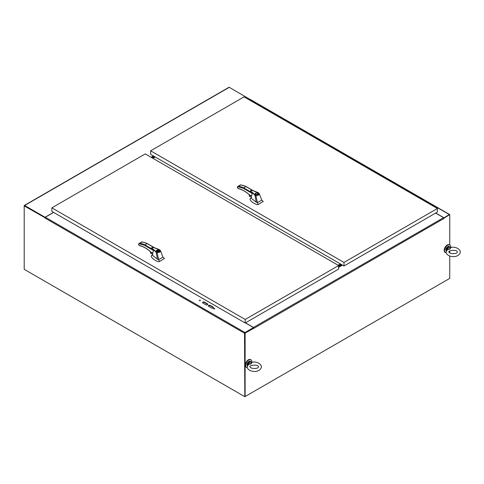 <?xml version="1.0" encoding="UTF-8"?>
<svg xmlns="http://www.w3.org/2000/svg" width="484" height="484" viewBox="0 0 484 484"><rect width="100%" height="100%" fill="white"/><g stroke="black" fill="none" stroke-linecap="round" stroke-linejoin="round"><path stroke-width="0.73" d="M347.579 337.378L449.461 278.554M53.555 212.361L45.06 217.262L24.636 205.476A0.617 0.357 60 0 0 24.2 205.724L44.988 217.558L24.533 205.797M24.636 205.476L229.277 87.326A0.617 0.357 -120 0 0 228.962 87.295L24.327 205.446M229.277 87.326L249.696 99.226M249.829 99.196L248.818 99.625M153.416 155.951L151.117 157.276M449.418 214.86L443.955 218.115M253.816 328.249L245.116 333.101L245.116 396.535L244.825 332.931L253.525 327.91L244.971 332.847M253.816 328.079L253.525 327.577L244.971 332.514A0.617 0.357 -60 0 0 244.535 333.27L244.825 396.705L346.707 337.88M245.116 396.535L449.751 278.391L449.751 256.066M449.751 252.902L449.751 251.014M449.751 244.928L449.751 214.787A0.617 0.357 120 0 0 449.315 214.539L443.822 217.897M253.906 328.303L444.022 218.435A0.617 0.357 -120 0 0 443.586 217.673L435.618 213.075M245.503 322.84L253.471 327.438A0.617 0.357 60 0 1 253.906 328.194M338.631 266.763L341.982 264.821M338.631 266.424L341.692 264.657M244.825 333.101L244.825 396.366M44.933 217.673L24.2 205.894L24.2 269.328L244.535 396.535M53.645 212.409L45.296 217.231A0.617 0.357 120 0 0 44.861 217.988L44.77 217.77M245.412 322.895L253.525 327.577M211.696 308.072L208.634 306.305A1.083 0.623 180 0 1 208.32 305.858A1.083 0.623 180 0 1 208.985 305.283A1.083 0.623 180 0 1 210.165 305.416L213.226 307.189A1.083 0.623 180 0 1 213.547 307.63A1.083 0.623 180 0 1 212.875 308.205A1.083 0.623 180 0 1 211.696 308.072M213.753 308.871A0.611 0.351 180 0 1 214.793 308.623A0.611 0.351 180 0 1 213.753 308.871M199.396 300.582A0.611 0.351 180 0 1 200.436 300.334A0.611 0.351 180 0 1 199.396 300.582M202.893 302.984A1.083 0.623 180 0 1 202.572 302.542A1.083 0.623 180 0 1 203.244 301.968A1.083 0.623 180 0 1 204.423 302.101L207.485 303.873A1.083 0.623 180 0 1 207.805 304.315A1.083 0.623 180 0 1 207.134 304.89A1.083 0.623 180 0 1 205.954 304.757L202.893 302.984M208.356 306.027A1.083 0.623 180 0 1 210.165 305.755L213.226 307.522A1.083 0.623 180 0 1 213.504 307.8M213.65 308.792A0.611 0.351 180 0 1 214.721 308.792M199.293 300.503A0.611 0.351 180 0 1 200.364 300.503M202.614 302.712A1.083 0.623 180 0 1 204.423 302.439L207.485 304.206A1.083 0.623 180 0 1 207.763 304.478M449.624 214.509L249.95 99.226A0.617 0.357 120 0 0 249.641 99.256L248.909 99.68M443.822 217.703L435.715 213.02M450.725 247.548A4.386 2.529 120 0 0 449.854 244.989A4.386 2.529 120 0 0 446.472 246.162A4.386 2.529 120 0 0 444.56 250.573A4.386 2.529 120 0 0 445.468 252.575A4.386 2.529 120 0 0 446.224 252.781M449.854 244.989L449.454 244.759A4.386 2.529 120 0 0 446.073 245.933A4.386 2.529 120 0 0 444.161 250.343A4.386 2.529 120 0 0 445.068 252.346L445.468 252.575M251.837 362.377A4.386 2.529 120 0 0 250.96 359.812A4.386 2.529 120 0 0 247.584 360.985A4.386 2.529 120 0 0 245.672 365.402A4.386 2.529 120 0 0 246.58 367.404A4.386 2.529 120 0 0 247.336 367.61M250.96 359.812L250.561 359.582A4.386 2.529 120 0 0 247.185 360.755A4.386 2.529 120 0 0 245.273 365.172A4.386 2.529 120 0 0 246.181 367.174L246.58 367.404M251.396 198.343L256.266 202.197L254.893 195.106L250.621 191.289L250.839 190.69M250.543 191.144L252.231 193.443L251.498 196.238L250.403 195.603M256.266 202.197L257.391 202.657L255.885 195.421L254.893 195.1L255.086 194.81L251.432 191.682C249.393 190.212 253.029 190.387 253.507 190.926L258.589 192.953L259.315 193.727L261.723 200.152L262.915 201.096L261.705 200.098M258.414 192.874L259.315 193.727C259.255 195.016 258.111 195.578 255.885 195.421L255.969 195.125C257.96 195.264 258.994 194.756 259.067 193.6M250.403 198.289L250.779 197.98L249.98 199.214L250.174 199.85C251.511 201.919 253.81 203.528 257.071 204.678L258.311 204.478L257.391 202.657L261.723 200.152M250.543 191.174L250.537 191.113C249.913 190.121 252.273 189.879 258.535 192.85L259.315 193.727M250.276 195.621L251.136 196.419M250.301 196.129L251.154 196.619L250.21 196.074L250.21 195.566M250.403 195.693A0.811 0.472 -120 0 0 250.875 196.256A0.811 0.472 -120 0 0 251.123 196.335M245.896 186.57L243.113 188.179L237.571 186.649L237.571 188.094L238.322 188.524C242.296 189.45 246.259 191.779 250.222 195.5M255.612 194.423L255.171 193.8C254.959 192.783 258.262 192.572 258.202 193.806C257.881 194.647 257.016 194.852 255.612 194.423M255.086 194.81L255.969 195.125M258.311 204.478L263.078 201.513L262.915 201.096M263.078 201.798L263.054 201.223M240.354 185.033L240.826 184.961A32.053 18.507 60 0 1 245.606 186.401L253.15 190.756M250.264 196.153L249.732 196.456L249.732 195.125M249.55 194.955L249.732 196.456M249.55 196.444L249.351 194.774M237.571 186.649L237.571 187.332L237.565 186.642L238.588 186.255A32.053 18.507 -120 0 1 243.367 187.689L251.547 192.408M240.494 184.912L237.565 186.642M257.984 194.253L257.984 193.806C257.645 194.538 256.907 194.719 255.77 194.332L255.389 193.806C256.254 192.838 257.119 192.838 257.984 193.806M255.389 193.806L255.389 194.253M152.611 255.37L157.482 259.224L156.114 252.134L151.843 248.316L152.061 247.717M151.764 248.171L153.452 250.47L152.72 253.265L151.438 252.527L152.351 253.447M157.482 259.224L158.613 259.678L157.106 252.448L156.114 252.128L156.302 251.837L152.654 248.709C150.615 247.239 154.251 247.415 154.729 247.953L159.811 249.98L160.531 250.754L162.945 257.179L164.137 258.117L162.92 257.125M159.635 249.895L160.531 250.754C160.47 252.037 159.333 252.606 157.106 252.448L157.191 252.152C159.175 252.291 160.21 251.783 160.289 250.627M151.619 255.316L152 255.007L151.196 256.242L151.389 256.877C152.726 258.946 155.031 260.555 158.292 261.705L159.526 261.505L158.613 259.678L162.945 257.179M160.767 251.371L160.531 250.754M151.522 253.156L152.375 253.646L151.425 253.102L151.425 252.594M151.625 252.721A0.811 0.472 -120 0 0 152.097 253.283A0.811 0.472 -120 0 0 152.345 253.362M147.118 243.591L144.329 245.2L138.793 243.676L138.793 245.116L139.537 245.551C143.512 246.477 147.481 248.8 151.438 252.527M156.834 251.45L156.386 250.827C156.181 249.811 159.484 249.599 159.424 250.833C159.097 251.674 158.238 251.88 156.834 251.45M156.302 251.837L157.191 252.152M159.526 261.505L164.3 258.541L164.137 258.117M164.3 258.825L164.27 258.25M141.576 242.061L142.042 241.988A32.053 18.507 60 0 1 146.827 243.422L154.372 247.784M151.48 253.18L150.954 253.483L150.954 252.152M150.766 251.982L150.954 253.483M150.766 253.471L150.572 251.801M141.715 241.939L138.787 243.67L138.793 244.359L138.787 243.67L139.809 243.277A32.053 18.507 -120 0 1 144.589 244.716L152.769 249.435M159.375 251.051L158.897 251.492M159.206 251.281L159.206 250.833M158.746 251.402C157.046 251.68 156.435 251.329 156.913 250.343L158.746 251.559M156.604 250.833L156.913 250.343M157.064 250.434L157.064 250.258C158.77 249.98 159.375 250.331 158.897 251.317L157.064 250.258M152.914 158.316L155.213 156.991M338.461 265.438L340.754 264.113M338.08 265.22L340.373 263.895M154.299 156.465L152.006 157.79M154.68 156.683L152.387 158.014M24.49 269.491L244.825 396.705M338.364 265.383L340.663 264.058M341.238 264.391L338.631 265.897M154.396 156.52L152.097 157.844M151.522 157.512L153.821 156.187M151.238 157.348L153.537 156.023M153.918 156.241L151.619 157.566M341.522 264.554L338.631 266.23M338.631 265.789L341.141 264.337M450.767 247.699L449.872 249.181L449.963 247.239L451.179 247.469C455.765 246.102 462.129 250.101 459.8 253.537C456.569 259.267 444.227 256.308 446.351 250.742L446.599 250.295M447.597 249.121L447.512 248.655L449.872 249.181L447.767 249.429L447.597 249.121L446.569 250.567L446.998 248.359L446.436 250.549M446.272 251.123L447.767 249.429M449.951 247.052L450.477 247.53M449.872 246.997L449.963 247.239A2.493 1.44 120 0 0 447.512 248.655L447.222 248.528M450.32 247.548L449.164 246.525A2.704 1.561 120 0 0 447.083 247.251A2.704 1.561 120 0 0 445.897 249.974A2.704 1.561 120 0 0 446.248 251.045M251.874 362.522L250.978 364.01L251.075 362.068L252.291 362.298C256.877 360.925 263.242 364.93 260.912 368.366C257.682 374.09 245.334 371.137 247.457 365.571L247.711 365.124M248.709 363.944L248.625 363.484L250.978 364.01L248.873 364.258L248.709 363.944L247.681 365.396L248.111 363.181L247.542 365.372M247.378 365.952L248.873 364.258M251.057 361.881L251.589 362.359M250.984 361.826L251.075 362.068A2.493 1.44 120 0 0 248.625 363.484L248.334 363.357M251.426 362.377L250.276 361.354A2.704 1.561 120 0 0 248.189 362.08A2.704 1.561 120 0 0 247.009 364.803A2.704 1.561 120 0 0 247.36 365.874M343.985 265.982L437.409 212.046L437.409 208.507L244.057 96.879L150.639 150.814L150.639 154.354L343.985 265.982L343.985 262.443L150.639 150.814M437.409 208.507L343.985 262.443M245.207 323.01L338.631 269.074L338.631 265.534L145.279 153.906L51.861 207.842L51.861 211.381L245.207 323.01L245.207 319.47L51.861 207.842M338.631 265.534L245.207 319.47M443.586 217.673L253.471 327.438M342.194 264.948L338.631 267.005M342.49 265.117L338.631 267.343M44.861 217.988L244.535 333.27M45.296 217.231L244.971 332.514M210.165 305.416L210.165 305.755M213.226 307.522L213.226 307.189M204.423 302.439L204.423 302.101M207.485 303.873L207.485 304.206M249.641 99.256L449.315 214.539M252.231 193.443L243.113 188.179M240.826 184.961L238.588 186.255M152.617 253.295L151.625 252.63M153.452 250.47L144.329 245.2M142.042 241.988L139.809 243.277M446.998 248.359A2.704 1.561 -60 0 1 449.666 246.816M445.897 249.883A2.493 1.44 -60 0 1 445.897 249.798A2.493 1.44 -60 0 1 447.736 246.707M248.111 363.181A2.704 1.561 -60 0 1 250.779 361.645M247.009 364.712A2.493 1.44 -60 0 1 247.009 364.627A2.493 1.44 -60 0 1 248.843 361.536M251.281 198.017L251.057 195.669M250.688 198.041L251.613 197.327M259.297 193.679L259.545 194.344M251.396 196.268L250.222 195.578C246.296 191.888 242.369 189.583 238.449 188.669L237.456 188.01L237.456 186.927M253.652 190.908L245.805 186.382M245.787 186.376L240.645 184.882M250.234 196.135L251.16 196.667M249.314 194.743L249.314 196.008M159.756 249.877C153.488 246.907 151.135 247.149 151.758 248.141L151.764 248.201M152.502 255.038L152.278 252.69M151.909 255.068L152.835 254.354M154.868 247.935L147.027 243.41M160.513 250.7L159.762 249.883M147.009 243.398L141.866 241.903M151.456 253.162L152.375 253.695M138.678 243.948L138.678 245.037L139.664 245.697C143.585 246.61 147.511 248.909 151.444 252.606L151.492 252.642M150.53 251.771L150.53 253.035M457.247 252.218L457.326 251.958C457.211 249.054 447.077 250.718 448.989 251.958C449.073 254.124 457.132 254.215 457.247 252.218M450.616 247.536L451.179 247.469M446.46 251.214L445.837 249.889C445.183 248.486 449.007 245.249 449.164 246.525M258.359 367.047L258.432 366.781C258.323 363.883 248.183 365.547 250.101 366.781C249.95 368.911 258.42 369.038 258.359 367.047M251.722 362.365L252.291 362.298M247.572 366.043L246.943 364.718C246.289 363.309 250.119 360.078 250.276 361.354"/></g></svg>
